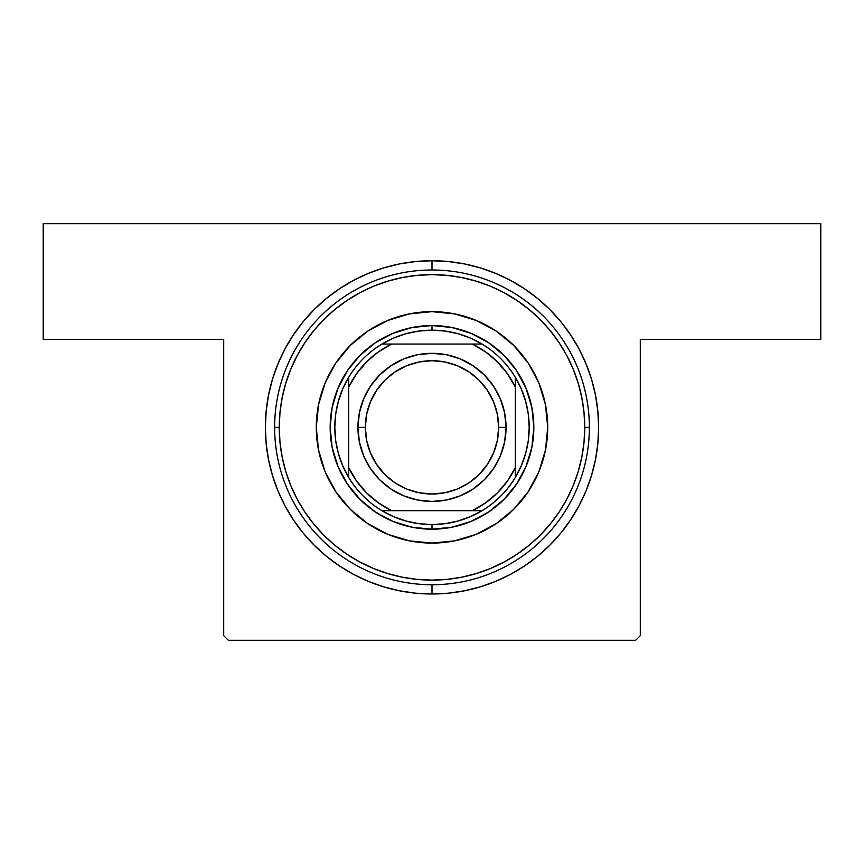 <?xml version="1.0" encoding="UTF-8"?>
<svg xmlns="http://www.w3.org/2000/svg" width="864" height="864" viewBox="0 0 864 864"><rect width="100%" height="100%" fill="white"/><g stroke="black" fill="none" stroke-linecap="round" stroke-linejoin="round"><path stroke-width="1.3" d="M432 594L432 584.744L432 594L448.33 593.201L464.508 590.803L480.373 586.829L495.763 581.321L510.548 574.322L524.578 565.92L537.71 556.178L549.828 545.195L560.801 533.077L570.542 519.944L578.956 505.915L585.943 491.141L591.451 475.74L595.426 459.875L597.823 443.707L598.633 427.367L597.823 411.037L595.426 394.859L591.451 379.004L585.943 363.604L578.956 348.818L570.542 334.8L560.801 321.667L549.828 309.55L537.71 298.566L524.578 288.824L510.548 280.422L495.763 273.424L480.373 267.916L464.508 263.941L448.33 261.544L432 260.744A166.633 166.633 0 0 1 598.633 427.367A166.633 166.633 0 0 1 432 594A166.633 166.633 0 0 1 265.367 427.367A166.633 166.633 0 0 1 432 260.744L415.67 261.544L399.492 263.941L383.627 267.916L368.237 273.424L353.452 280.422L339.422 288.824L326.29 298.566L314.172 309.55L303.199 321.667L293.458 334.8L285.044 348.818L278.057 363.604L272.549 379.004L268.574 394.859L266.177 411.037L265.367 427.367L266.177 443.707L268.574 459.875L272.549 475.74L278.057 491.141L285.044 505.915L293.458 519.944L303.199 533.077L314.172 545.195L326.29 556.178L339.422 565.92L353.452 574.322L368.237 581.321L383.627 586.829L399.492 590.803L415.67 593.201L432 594M432 270L432 260.744L432 270M223.711 635.656L223.711 339.433L43.2 339.433L43.2 223.711L820.8 223.711L820.8 339.433L640.289 339.433L640.289 635.656L640.289 339.433L820.8 339.433L820.8 223.711L43.2 223.711L43.2 339.433L223.711 339.433L223.711 635.656L228.344 640.289L635.656 640.289L228.344 640.289L223.711 635.656M640.289 635.656L635.656 640.289L640.289 635.656M279.86 440.932L279.99 442.336M335.75 363.139A115.711 115.711 0 0 0 316.289 427.367A115.711 115.711 0 0 1 432 311.656A115.711 115.711 0 0 1 547.711 427.367A115.711 115.711 0 0 0 545.497 404.816M496.228 331.117A115.711 115.711 0 0 0 454.594 313.88L476.28 320.468L496.292 331.16L513.821 345.546L528.217 363.085L538.909 383.087L545.486 404.795A115.711 115.711 0 0 0 528.25 363.139M528.174 363.031A115.711 115.711 0 0 0 513.842 345.568M513.799 345.524A115.711 115.711 0 0 0 496.346 331.193M367.654 331.193A115.711 115.711 0 0 0 350.201 345.524L367.708 331.16L387.72 320.468L409.428 313.88L432 311.656L454.572 313.88A115.711 115.711 0 0 0 367.772 331.117M350.158 345.568A115.711 115.711 0 0 0 335.826 363.031M589.367 427.367L584.744 427.367A152.744 152.744 0 0 1 432 580.111A152.744 152.744 0 0 1 279.256 427.367L274.633 427.367A157.367 157.367 0 0 0 432 584.744A157.367 157.367 0 0 0 589.367 427.367A157.367 157.367 0 0 1 432 584.744A157.367 157.367 0 0 1 274.633 427.367A157.367 157.367 0 0 1 432 270A157.367 157.367 0 0 1 589.367 427.367A157.367 157.367 0 0 0 432 270A157.367 157.367 0 0 0 274.633 427.367L279.256 427.367L279.99 442.346L282.193 457.175L285.833 471.712L290.887 485.827L297.292 499.37L305.003 512.233L313.924 524.275L323.989 535.378L335.102 545.443L347.144 554.375L359.996 562.075L373.55 568.49L387.666 573.534L402.203 577.184L417.031 579.377L432 580.111L446.969 579.377L461.797 577.184L476.334 573.534L490.45 568.49L504.004 562.075L516.856 554.375L528.898 545.443L540.011 535.378L550.076 524.275L558.997 512.233L566.708 499.37L573.113 485.827L578.167 471.712L581.807 457.175L584.01 442.346L584.744 427.367L584.01 412.398L581.807 397.57L578.167 383.033L573.113 368.917L566.708 355.374L558.997 342.511L550.076 330.469L540.011 319.367L528.898 309.301L516.856 300.37L504.004 292.669L490.45 286.254L476.334 281.21L461.797 277.56L446.969 275.368L432 274.633L417.031 275.368L402.203 277.56L387.666 281.21L373.55 286.254L359.996 292.669L347.144 300.37L335.102 309.301L323.989 319.367L313.924 330.469L305.003 342.511L297.292 355.374L290.887 368.917L285.833 383.033L282.193 397.57L279.99 412.398L279.256 427.367A152.744 152.744 0 0 1 432 274.633A152.744 152.744 0 0 1 584.744 427.367L589.367 427.367M545.486 404.795L547.711 427.367L545.486 449.95L538.909 471.658L528.217 491.659L513.821 509.198L496.292 523.584L476.28 534.276L454.572 540.864L432 543.089L409.428 540.864L387.72 534.276L367.708 523.584L350.179 509.198L335.783 491.659L325.091 471.658L318.514 449.95L316.289 427.367L318.514 404.795L325.091 383.087L335.783 363.085L350.179 345.546M330.167 427.367L332.132 407.506L337.921 388.4L347.328 370.796L359.996 355.363L375.43 342.706L393.034 333.299L412.139 327.499L432 325.544L451.861 327.499L470.966 333.299L488.57 342.706L504.004 355.363L516.672 370.796L526.079 388.4L531.868 407.506L533.833 427.367L531.868 447.239L526.079 466.344L516.672 483.948L504.004 499.37L488.57 512.039L470.966 521.446L451.861 527.245L432 529.2L412.139 527.245L393.034 521.446L375.43 512.039L359.996 499.37L347.328 483.948L337.921 466.344L332.132 447.239L330.167 427.367M528.25 491.605A115.711 115.711 0 0 0 547.711 427.367A115.711 115.711 0 0 1 432 543.089A115.711 115.711 0 0 1 316.289 427.367A115.711 115.711 0 0 0 318.503 449.928M318.514 449.971A115.711 115.711 0 0 0 335.75 491.605M335.826 491.713A115.711 115.711 0 0 0 350.158 509.166M350.201 509.22A115.711 115.711 0 0 0 367.654 523.552M367.772 523.616A115.711 115.711 0 0 0 496.228 523.616M496.346 523.552A115.711 115.711 0 0 0 513.799 509.22M513.842 509.166A115.711 115.711 0 0 0 528.174 491.713M348.689 477.436A97.2 97.2 0 0 1 348.689 377.309L342.695 388.994L338.332 401.393L335.686 414.266L334.8 427.367L335.686 440.478L338.332 453.352L342.695 465.739L348.689 477.436A97.2 97.2 0 0 0 381.931 510.689L393.628 516.672L406.026 521.035L418.889 523.681L432 524.567A97.2 97.2 0 0 1 381.931 510.689L482.069 510.689A97.2 97.2 0 0 1 432 524.567L445.111 523.681L457.974 521.035L470.372 516.672L482.069 510.689A97.2 97.2 0 0 0 515.311 477.436L521.305 465.739L525.668 453.352L528.314 440.478L529.2 427.367L528.314 414.266L525.668 401.393L521.305 388.994L515.311 377.309A97.2 97.2 0 0 1 515.311 477.436L515.311 377.309A97.2 97.2 0 0 0 482.069 344.056L470.372 338.062L457.974 333.709L445.111 331.063L432 330.167L432 325.544A101.833 101.833 0 0 0 330.167 427.367A101.833 101.833 0 0 0 432 529.2L432 524.567L432 529.2A101.833 101.833 0 0 1 330.167 427.367A101.833 101.833 0 0 1 432 325.544A101.833 101.833 0 0 1 533.833 427.367A101.833 101.833 0 0 1 432 529.2A101.833 101.833 0 0 0 533.833 427.367A101.833 101.833 0 0 0 432 325.544L432 330.167L418.889 331.063L406.026 333.709L393.628 338.062L381.931 344.056A97.2 97.2 0 0 1 482.069 344.056L381.931 344.056A97.2 97.2 0 0 0 348.689 377.309L348.689 477.436A97.2 97.2 0 0 0 381.931 510.689L472.349 510.689L485.654 502.805L497.459 492.826L507.438 481.021L515.311 467.726L515.311 387.018L507.438 373.723L497.459 361.919L485.654 351.929L472.349 344.056L391.651 344.056L378.346 351.929L366.541 361.919L356.562 373.723L348.689 387.018L348.689 467.726L356.562 481.021L366.541 492.826L378.346 502.805L391.651 510.689A92.567 92.567 0 0 1 348.689 467.726L348.689 477.436M482.069 344.056A97.2 97.2 0 0 1 515.311 377.309L515.311 387.018A92.567 92.567 0 0 0 472.349 344.056L482.069 344.056M515.311 477.436A97.2 97.2 0 0 1 482.069 510.689L472.349 510.689A92.567 92.567 0 0 0 515.311 467.726L515.311 477.436M348.689 377.309A97.2 97.2 0 0 1 381.931 344.056L391.651 344.056A92.567 92.567 0 0 0 348.689 387.018L348.689 377.309M506.056 427.367L498.647 427.367A66.647 66.647 0 0 1 432 494.024A66.647 66.647 0 0 1 365.353 427.367L357.944 427.367A74.056 74.056 0 0 0 432 501.433A74.056 74.056 0 0 0 506.056 427.367A74.056 74.056 0 0 1 432 501.433A74.056 74.056 0 0 1 357.944 427.367A74.056 74.056 0 0 1 432 353.311A74.056 74.056 0 0 1 506.056 427.367L504.63 441.817L500.418 455.717L493.582 468.515L484.369 479.736L473.148 488.948L460.339 495.796L446.45 500.008L432 501.433L417.55 500.008L403.661 495.796L390.852 488.948L379.631 479.736L370.418 468.515L363.582 455.717L359.37 441.817L357.944 427.367L359.37 412.927L363.582 399.028L370.418 386.23L379.631 375.008L390.852 365.796L403.661 358.949L417.55 354.737L432 353.311L446.45 354.737L460.339 358.949L473.148 365.796L484.369 375.008L493.582 386.23L500.418 399.028L504.63 412.927L506.056 427.367A74.056 74.056 0 0 0 432 353.311A74.056 74.056 0 0 0 357.944 427.367L365.353 427.367L366.628 414.364L370.418 401.868L376.585 390.344L384.869 380.246L394.967 371.952L406.49 365.796L418.997 362.005L432 360.72L445.003 362.005L457.51 365.796L469.033 371.952L479.131 380.246L487.415 390.344L493.582 401.868L497.372 414.364L498.647 427.367L497.372 440.37L493.582 452.876L487.415 464.4L479.131 474.498L469.033 482.792L457.51 488.948L445.003 492.739L432 494.024L418.997 492.739L406.49 488.948L394.967 482.792L384.869 474.498L376.585 464.4L370.418 452.876L366.628 440.37L365.353 427.367A66.647 66.647 0 0 1 432 360.72A66.647 66.647 0 0 1 498.647 427.367L506.056 427.367M493.582 468.515L484.369 479.736L473.148 488.948M390.852 488.948L379.631 479.736L370.418 468.515M370.418 386.23L379.631 375.008L390.852 365.796M473.148 365.796L484.369 375.008L493.582 386.23"/></g></svg>
